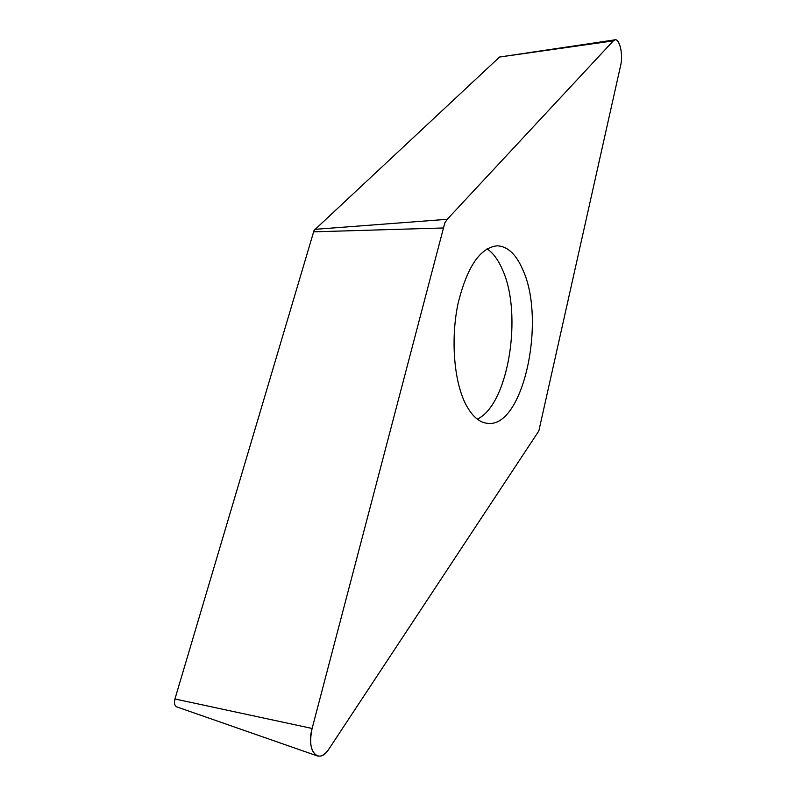 <?xml version="1.0" encoding="UTF-8"?>
<svg xmlns="http://www.w3.org/2000/svg" width="796" height="796" viewBox="0 0 796 796"><rect width="100%" height="100%" fill="white"/><g stroke="black" fill="none" stroke-linecap="round" stroke-linejoin="round"><path stroke-width="1.19" d="M613.318 40.875L615.039 39.83C619.706 38.526 623.258 54.755 620.701 65.192L538.832 430.954L328.897 749.056C325.057 754.648 321.196 756.936 317.325 755.921C310.828 752.21 309.097 743.056 312.122 728.459L444.805 222.96L447.223 219.308L613.318 40.875L447.223 219.308L444.805 222.96L312.122 728.459C305.823 750.558 318.758 765.722 328.897 749.056L538.832 430.954L620.701 65.192C623.746 52.984 618.343 34.775 613.318 40.875L499.53 57.043L314.062 230.402L174.941 698.978C173.976 703.087 174.573 705.714 176.722 706.878L317.325 755.921M523.101 270.421C516.435 254.581 507.858 246.372 497.381 245.795C480.127 247.486 466.993 266.869 457.959 303.953C450.626 339.016 453.939 380.856 465.471 403.741C471.859 416.149 479.321 422.696 487.868 423.382C523.181 427.671 546.126 321.156 523.101 270.421M615.039 39.83L499.53 57.043M487.043 248.81C493.142 252.969 498.296 259.954 502.495 269.745C522.932 314.221 508.385 404.895 477.272 419.134M314.868 229.347L447.223 219.308M442.984 227.984L313.465 231.845M174.941 698.978L312.122 728.459"/></g></svg>
